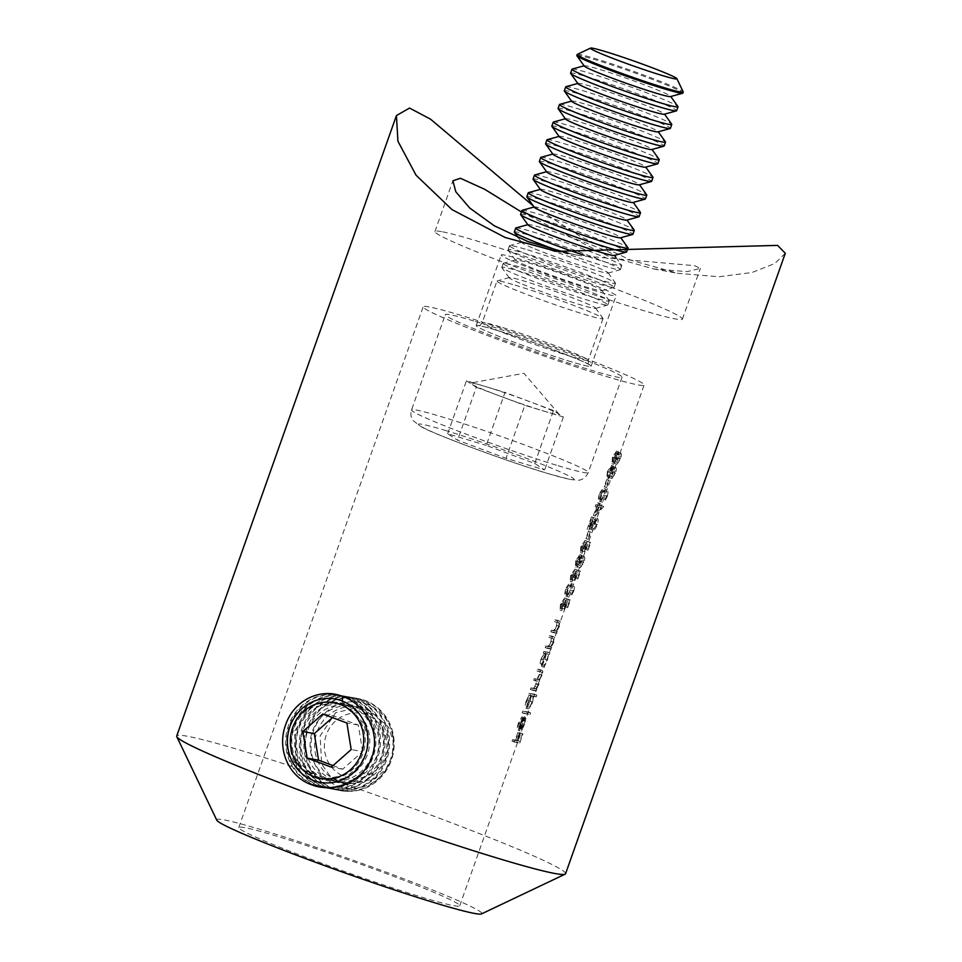 <?xml version="1.0" encoding="UTF-8"?>
<svg xmlns="http://www.w3.org/2000/svg" width="962" height="962" viewBox="0 0 962 962"><rect width="100%" height="100%" fill="white"/><g stroke="black" fill="none" stroke-linecap="round" stroke-linejoin="round"><path stroke-width="0.72" stroke-dasharray="4.81 3.61" d="M315.801 777.969L321.969 779.665L349.807 774.097L360.449 764.273L366.726 751.142L367.604 736.603L363.011 722.39L342.051 703.835L335.966 702.164L310.161 708.08L294.492 731.264L296.356 759.703L315.801 777.969M785.293 253.271L774.879 263.456L752.092 272.499L719.059 276.755L677.909 273.316L630.916 260.209L580.483 236.556L533.249 205.88M521.428 211.953L608.044 256.072L653.739 268.951L687.072 271.621L700.36 268.41L694.672 265.668L580.639 255.736L568.434 253.319M367.304 708.393L388.564 727.248L393.157 741.161L392.352 755.759L386.015 768.939L375.168 778.775L347.234 784.222L341.041 782.539L329.413 775.252L321.669 764.044L320.118 735.93L335.738 712.626L361.231 706.721L367.304 708.393M216.751 820.141A140.632 7.359 -160.5 0 1 223.797 819.84A140.632 7.359 -160.5 0 1 375.613 868.313A140.632 7.359 -160.5 0 1 481.517 913.9M565.572 873.724A206.265 10.798 19.5 0 0 404.786 805.471A206.265 10.798 19.5 0 0 187.121 736.207A206.265 10.798 19.5 0 0 176.707 736.026M441.558 231.626A131.265 6.866 19.5 0 0 434.932 231.505A131.265 6.866 19.5 0 0 537.253 274.94A131.265 6.866 19.5 0 0 675.769 319.023A131.265 6.866 19.5 0 0 682.395 319.143A131.265 6.866 19.5 0 0 580.074 275.709A131.265 6.866 19.5 0 0 441.558 231.626M504.292 255.038A60.943 3.187 19.5 0 0 501.214 254.978A60.943 3.187 19.5 0 0 548.725 275.144A60.943 3.187 19.5 0 0 613.034 295.611A60.943 3.187 19.5 0 0 616.113 295.671A60.943 3.187 19.5 0 0 568.602 275.505A60.943 3.187 19.5 0 0 504.292 255.038M479.292 325.649A60.943 3.187 19.5 0 0 476.214 325.589A60.943 3.187 19.5 0 0 523.725 345.755A60.943 3.187 19.5 0 0 588.035 366.221A60.943 3.187 19.5 0 0 591.113 366.269A60.943 3.187 19.5 0 0 543.602 346.104A60.943 3.187 19.5 0 0 479.292 325.649M512.626 739.634L512.024 741.305A117.196 6.133 19.5 0 0 516.57 741.834L519.793 732.731A117.196 6.133 -160.5 0 1 519.468 732.731L516.834 740.163A117.196 6.133 -160.5 0 1 515.668 740.079L518.302 732.659A117.196 6.133 -160.5 0 1 517.845 732.611L515.211 740.031A117.196 6.133 -160.5 0 1 512.626 739.634L514.297 740.259L513.696 741.93L512.024 741.305M518.458 722.931L517.821 724.939C517.123 728.138 517.207 729.869 518.097 730.134L519.781 728.703L522.21 723.4L523.581 717.856L522.931 716.233L518.554 728.426L520.454 729.136L518.602 728.45C517.833 728.066 517.941 726.334 518.915 723.232L521.849 716.822L518.458 722.931L520.129 723.556C518.734 727.837 518.686 730.266 519.973 730.831L517.977 730.098L519.973 730.831L522.005 729.533L519.781 728.703M522.715 711.134L522.125 712.806A117.196 6.133 19.5 0 0 526.731 713.335L527.332 711.664A117.196 6.133 -160.5 0 1 522.715 711.134L524.386 711.76L523.797 713.431L522.125 712.806M526.346 700.649L525.745 702.561C524.975 705.916 525.036 707.767 525.925 708.104C527.14 707.791 528.535 705.459 530.11 701.106L531.445 695.538A117.196 6.133 19.5 0 0 533.008 695.61L533.609 693.939A117.196 6.133 -160.5 0 1 528.992 693.41L528.403 695.081A117.196 6.133 19.5 0 0 529.136 695.213L526.346 700.649L528.018 701.274C526.611 705.639 526.539 708.14 527.801 708.802L525.793 708.056M530.94 687.902L530.351 689.574A117.196 6.133 19.5 0 0 533.97 690.079L534.559 688.395A117.196 6.133 -160.5 0 1 534.042 688.359L539.586 674.338C540.704 670.911 540.752 669.324 539.718 669.564A117.196 6.133 -160.5 0 1 537.554 669.215L536.964 670.899A117.196 6.133 19.5 0 0 539.129 671.236L541.029 671.957C542.063 671.729 542.207 672.907 541.45 675.468L539.129 674.602C537.77 678.03 536.676 679.437 535.846 678.823A117.196 6.133 -160.5 0 1 534.247 678.559L533.657 680.23A117.196 6.133 19.5 0 0 535.702 680.567L537.578 681.264C538.696 680.976 538.876 682.154 538.131 684.824L535.822 683.958C534.523 687.253 533.465 688.66 532.659 688.179A117.196 6.133 -160.5 0 1 530.94 687.902L532.611 688.527L532.022 690.199L530.351 689.574M541.185 658.729L540.596 660.641C539.814 664.008 539.874 665.848 540.764 666.185C541.991 665.872 543.386 663.552 544.949 659.198L546.308 653.619A117.196 6.133 19.5 0 0 546.861 653.667L547.45 651.995A117.196 6.133 -160.5 0 1 543.831 651.49L543.241 653.174A117.196 6.133 19.5 0 0 543.975 653.294L541.185 658.729L542.857 659.355C541.45 663.72 541.378 666.233 542.64 666.894L540.644 666.149L542.64 666.894C544.191 666.69 545.803 664.441 547.45 660.136L544.949 659.198M545.779 645.983L545.189 647.666A117.196 6.133 19.5 0 0 548.809 648.16L549.398 646.488A117.196 6.133 -160.5 0 1 548.869 646.44L551.286 641.293C552.537 637.541 552.597 635.786 551.479 636.014A117.196 6.133 -160.5 0 1 549.434 635.69L548.833 637.361A117.196 6.133 19.5 0 0 550.745 637.674L551.466 637.974L550.829 641.558L548.34 646.115L547.282 646.236A117.196 6.133 -160.5 0 1 545.779 645.983L547.462 646.608L546.861 648.292L545.189 647.666M551.382 630.182L550.793 631.854A117.196 6.133 19.5 0 0 554.401 632.359L555.002 630.675A117.196 6.133 -160.5 0 1 554.461 630.627L556.89 625.48C558.128 621.741 558.2 619.973 557.082 620.213A117.196 6.133 -160.5 0 1 555.026 619.877L554.437 621.56A117.196 6.133 19.5 0 0 556.337 621.861L557.058 622.161L556.433 625.745L553.944 630.302L552.873 630.423A117.196 6.133 -160.5 0 1 551.382 630.182L553.054 630.807L552.465 632.479L550.793 631.854M560.449 604.088L560.04 610.064L561.099 604.1L564.153 599.579L566.101 600.3L564.153 599.579L563.6 604.22L561.916 608.309L564.49 606.517L567.195 598.857A117.196 6.133 -160.5 0 1 566.871 598.857L564.622 605.206L563.287 606.156L564.141 603.956C565.415 600.264 565.62 598.244 564.73 597.907L560.449 604.088L562.133 604.713C561.062 607.984 560.954 609.98 561.82 610.726L560.04 610.064M565.656 589.417L565.007 591.714C564.658 594.937 565.079 596.404 566.245 596.091C567.219 596.777 568.602 594.744 570.418 589.971C571.981 585.233 572.089 583.044 570.743 583.405C569.865 582.876 568.482 584.126 566.618 587.169L565.656 589.417L567.327 590.043C566.065 594.817 566.377 597.089 568.289 596.861L565.86 596.007L568.289 596.861C569.817 597.727 571.608 595.827 573.689 591.185L570.418 589.971M570.634 575.348L570.225 581.325L571.272 575.36L574.338 570.839L576.274 571.56L574.338 570.839L573.785 575.48L572.101 579.569L574.663 577.777L577.38 570.117A117.196 6.133 -160.5 0 1 577.056 570.105L574.807 576.466L573.46 577.416L574.326 575.216C575.601 571.524 575.793 569.504 574.915 569.167L570.634 575.348L572.306 575.973C571.236 579.244 571.127 581.24 571.993 581.986L570.225 581.325M575.817 560.69L575.288 567.207L576.442 560.774L579.328 556.216C579.809 556.986 579.473 558.958 578.282 562.085A117.196 6.133 19.5 0 0 578.739 562.133L581.12 557.407L577.789 566.738L580.615 561.195L581.673 555.723L580.074 557.828L579.93 554.533L575.817 560.69L577.501 561.315C576.322 564.826 576.178 567.003 577.068 567.869L575.288 567.207M580.808 546.608L580.399 552.585L581.457 546.62L584.511 542.099L586.459 542.821L584.511 542.099L583.958 546.741L582.275 550.829L584.836 549.037L587.554 541.378A117.196 6.133 -160.5 0 1 587.229 541.365L584.98 547.727L583.645 548.677L584.499 546.476C585.774 542.784 585.966 540.764 585.088 540.428L580.808 546.608L582.479 547.234C581.409 550.505 581.313 552.501 582.166 553.246L580.399 552.585M591.498 516.895L587 529.581L594.396 519.3L596.933 520.238L594.396 519.3L593.686 523.388L590.728 529.353C591.57 529.1 592.676 527.092 594.035 523.304C595.237 519.877 595.574 517.989 595.021 517.628L589.021 525.697L592.099 517.003A117.196 6.133 -160.5 0 1 591.498 516.895L593.169 517.52L588.672 530.206L587 529.581M595.827 504.677L595.225 506.349A117.196 6.133 19.5 0 0 596.548 506.577L593.41 515.44L600.444 505.206A117.196 6.133 -160.5 0 1 597.679 504.978L598.436 502.825A117.196 6.133 -160.5 0 1 597.907 502.741L597.137 504.906A117.196 6.133 -160.5 0 1 595.827 504.677L597.498 505.303L596.897 506.974L595.225 506.349M599.242 494.576L598.592 496.873C598.244 500.096 598.665 501.563 599.831 501.25C600.805 501.936 602.188 499.891 604.004 495.129C605.567 490.379 605.675 488.191 604.328 488.564C603.451 488.035 602.068 489.285 600.204 492.316L599.242 494.576L600.913 495.202C599.651 499.975 599.963 502.248 601.875 502.02L599.446 501.166L601.875 502.02C603.402 502.873 605.194 500.986 607.275 496.344L604.004 495.129M607.371 471.596L606.842 478.102L607.996 471.669L610.882 467.123C611.351 467.893 611.014 469.853 609.836 472.991A117.196 6.133 19.5 0 0 610.293 473.039L612.638 468.302L615.247 469.276L612.638 468.302L609.343 477.645L612.157 472.101L613.227 466.63L611.628 468.734L611.483 465.44L607.371 471.596L609.042 472.222C607.876 475.721 607.731 477.91 608.621 478.775L606.842 478.102M612.457 457.227L611.928 463.732L613.083 457.299L615.933 452.729L617.772 453.427L615.933 452.729C616.438 453.523 616.113 455.483 614.922 458.621A117.196 6.133 19.5 0 0 615.379 458.67L617.724 453.932L620.334 454.906L617.724 453.932L614.429 463.275L617.255 457.732L618.313 452.26L616.714 454.365L616.57 451.07L612.457 457.227L614.141 457.852C612.962 461.351 612.818 463.54 613.708 464.405L611.928 463.732M429.1 306.914A117.196 6.133 19.5 0 0 423.184 306.806A117.196 6.133 19.5 0 0 514.55 345.586A117.196 6.133 19.5 0 0 638.227 384.944A117.196 6.133 19.5 0 0 644.131 385.053A117.196 6.133 19.5 0 0 552.777 346.272A117.196 6.133 19.5 0 0 429.1 306.914M244.709 827.645A117.196 6.133 19.5 0 0 238.792 827.536A117.196 6.133 19.5 0 0 330.146 866.317A117.196 6.133 19.5 0 0 453.823 905.675A117.196 6.133 19.5 0 0 459.74 905.771A117.196 6.133 19.5 0 0 368.374 866.99A117.196 6.133 19.5 0 0 244.709 827.645M541.45 675.468C539.971 678.847 538.696 680.194 537.638 679.497L535.918 679.184L535.329 680.856L537.578 681.264L535.702 680.567C536.604 680.182 536.64 681.312 535.822 683.958M532.022 690.199L536.435 690.993L537.036 689.321L536.267 689.177L538.78 684.631L539.249 680.086L542.087 675.276C543.109 671.801 542.953 670.141 541.63 670.273L539.225 669.841L538.636 671.524L541.029 671.957L539.129 671.236C539.947 670.935 539.947 672.053 539.129 674.602M546.861 648.292L551.286 649.085L551.875 647.414L551.082 647.27L553.799 642.231C554.93 638.431 554.785 636.603 553.366 636.724L551.106 636.315L550.505 637.986L553.523 638.744L553.15 642.424L550.829 641.558M552.465 632.479L556.878 633.273L557.479 631.601L556.673 631.457L559.391 626.418C560.521 622.63 560.377 620.791 558.958 620.911L556.697 620.502L556.108 622.186L559.126 622.931L558.742 626.611L556.433 625.745M613.708 464.405L614.766 457.936L617.736 453.403C618.41 454.256 618.157 456.253 616.979 459.379L620.286 454.882L619.901 458.814L616.991 464.225L620.514 458.946C621.584 455.772 621.705 453.848 620.875 453.21L618.855 455.17L618.482 451.767L616.57 451.07L618.374 451.743C616.991 451.972 615.572 454.004 614.141 457.852M618.362 452.272L620.947 453.234L618.362 452.272M608.621 478.775L609.68 472.306L612.638 467.772C613.311 468.626 613.059 470.622 611.88 473.749L615.187 469.252L614.814 473.184L611.904 478.595L615.427 473.316C616.498 470.141 616.618 468.217 615.788 467.58L613.768 469.54L613.395 466.137L611.483 465.44L613.287 466.113C611.892 466.342 610.485 468.374 609.042 472.222M613.263 466.642L615.848 467.604L613.263 466.642M607.275 496.344C608.561 491.51 608.261 489.165 606.373 489.321L604.328 488.564L606.373 489.321C604.809 488.54 602.994 490.5 600.913 495.202M588.672 530.206L596.849 520.226L596.644 524.494L593.121 530.254C594.456 530.158 595.851 528.258 597.294 524.518C598.424 521.055 598.496 519.071 597.486 518.554L595.021 517.628L597.486 518.554L590.716 526.322L589.021 525.697M582.166 553.246L583.14 547.246L586.351 542.784L586.086 547.534L584.319 551.599L588.022 550.228L590.74 542.556L590.115 542.448L587.866 548.797L585.918 549.518L586.82 547.342C588.022 543.614 588.059 541.534 586.916 541.101L585.088 540.428L586.916 541.101C585.497 541.161 584.018 543.205 582.479 547.234M577.068 567.869L578.126 561.399L581.096 556.866C581.769 557.732 581.517 559.716 580.339 562.854L583.645 558.357L583.261 562.277L580.351 567.7L583.874 562.409C584.944 559.235 585.064 557.323 584.235 556.673L582.214 558.633L581.854 555.242L579.93 554.533L581.733 555.206C580.351 555.435 578.932 557.479 577.501 561.315M581.721 555.735L584.307 556.697L581.721 555.735M571.993 581.986L572.955 575.985L576.178 571.524L575.913 576.274L574.146 580.339L577.849 578.968L580.555 571.296L579.942 571.188L577.693 577.549L575.745 578.258L576.635 576.082C577.849 572.354 577.873 570.274 576.743 569.841L574.915 569.167L576.743 569.841C575.324 569.901 573.833 571.945 572.306 575.973M571.067 583.489L572.787 584.162C571.224 583.393 569.408 585.341 567.327 590.043M561.82 610.726L562.782 604.737L565.993 600.264L565.74 605.014L563.972 609.078L567.664 607.707L570.382 600.035L569.769 599.927L567.508 606.288L565.56 606.998L566.462 604.821C567.664 601.094 567.7 599.025 566.57 598.592L564.73 597.907L566.57 598.592C565.139 598.641 563.66 600.685 562.133 604.713M557.347 620.274L559.307 620.995L557.347 620.274M551.755 636.074L553.703 636.808L551.755 636.074M539.983 669.624L541.955 670.358L539.983 669.624M522.005 729.533L524.711 724.338L525.793 718.686L524.963 716.979L523.075 716.269L524.783 716.918L520.454 729.136C519.552 728.703 519.6 726.947 520.598 723.857L518.915 723.232M607.166 479.665A117.196 6.133 -160.5 0 1 606.661 479.593L604.124 486.772A117.196 6.133 19.5 0 0 604.617 486.844L607.166 479.665L609.126 480.387L606.661 479.593M588.84 531.397A117.196 6.133 -160.5 0 1 588.347 531.325L585.798 538.516A117.196 6.133 19.5 0 0 586.303 538.576L588.84 531.397L590.8 532.118L588.347 531.325M619.901 458.814L616.943 457.708M617.58 462.554L615.019 461.592M616.991 464.225L614.429 463.275M620.514 458.946L617.255 457.732M618.855 455.17L616.714 454.365M619.059 453.042L617.051 452.296M614.309 462.722L612.529 462.061M613.984 461.111L612.289 460.473M614.766 457.936L613.083 457.299M616.979 459.379L614.922 458.621M617.592 459.499L615.379 458.67M614.814 473.184L611.856 472.077M612.493 476.924L609.932 475.962M611.904 478.595L609.343 477.645M615.427 473.316L612.157 472.101M613.768 469.54L611.628 468.734M613.972 467.424L611.952 466.666M609.223 477.092L607.431 476.43M608.898 475.481L607.202 474.843M609.68 472.306L607.996 471.669M612.638 467.772L610.846 467.099L612.638 467.772M611.88 473.749L609.836 472.991M612.505 473.869L610.293 473.039M608.501 480.278L605.964 487.469L604.124 486.772M605.964 487.469L604.617 486.844M606.577 487.578L609.126 480.387M605.783 491.005L603.727 490.235C604.821 489.886 604.821 491.498 603.715 495.069C602.272 498.689 601.178 500.192 600.42 499.579L602.477 500.336C600.949 500.613 600.637 498.917 601.551 495.25L604.004 491.438L605.783 491.005C607.262 490.812 607.563 492.544 606.673 496.176C605.026 499.711 603.631 501.106 602.477 500.336L600.42 499.579C599.182 499.987 598.989 498.328 599.867 494.624L602.248 490.776L603.727 490.235L605.783 491.005M606.673 496.176L603.715 495.069M604.004 491.438L602.248 490.776M601.551 495.25L599.867 494.624M596.897 506.974L598.304 507.227L595.165 516.089L593.41 515.44M595.165 516.089L603.583 506.758L600.312 505.543M603.583 506.758L600.444 505.206M603.703 506.421L597.679 504.978M599.518 505.663L600.276 503.511L598.436 502.825M600.276 503.511L597.907 502.741M599.651 503.403L598.893 505.555L597.137 504.906M598.893 505.555L597.498 505.303M598.304 507.227L596.548 506.577M596.945 512.914L598.917 507.347L601.551 507.816L596.945 512.914L595.105 512.229L597.077 506.661A117.196 6.133 19.5 0 0 598.989 506.866L595.105 512.229M598.917 507.347L597.077 506.661M601.551 507.816L598.989 506.866M596.644 524.494L593.686 523.388M593.71 528.571L591.317 527.681M593.121 530.254L590.728 529.353M597.294 524.518L594.035 523.304M590.716 526.322L593.794 517.628L592.099 517.003M593.794 517.628L593.169 517.52M593.746 523.412L591.81 522.703M590.187 532.01L587.638 539.201L585.798 538.516M587.638 539.201L586.303 538.576M588.263 539.309L590.8 532.118M588.022 550.228L584.836 549.037M590.74 542.556L587.554 541.378M590.115 542.448L587.229 541.365M587.866 548.797L584.98 547.727M585.918 549.518L583.645 548.677M586.82 547.342L584.499 546.476M582.768 551.563L580.988 550.901M583.14 547.246L581.457 546.62M586.086 547.534L583.958 546.741M584.319 551.599L582.275 550.829M583.261 562.277L580.302 561.171M580.952 566.017L578.378 565.067M580.351 567.7L577.789 566.738M583.874 562.409L580.615 561.195M582.214 558.633L580.074 557.828M582.419 556.517L580.411 555.759M577.669 566.185L575.889 565.524M577.344 564.574L575.649 563.948M578.126 561.399L576.442 560.774M580.339 562.854L578.282 562.085M580.952 562.962L578.739 562.133M583.645 558.357L581.084 557.395L583.645 558.357M577.849 578.968L574.663 577.777M580.555 571.296L577.38 570.117M579.942 571.188L577.056 570.105M577.693 577.549L574.807 576.466M575.745 578.258L573.46 577.416M576.635 576.082L574.326 575.216M572.582 580.302L570.815 579.641M572.955 575.985L571.272 575.36M575.913 576.274L573.785 575.48M574.146 580.339L572.101 579.569M573.689 591.185C574.975 586.351 574.675 584.006 572.787 584.162L571.067 583.477M572.198 585.846L570.141 585.076C571.236 584.728 571.236 586.339 570.129 589.922C568.686 593.542 567.592 595.033 566.834 594.42L568.891 595.189C567.364 595.466 567.051 593.77 567.965 590.091L570.418 586.279L572.198 585.846C573.677 585.654 573.977 587.385 573.087 591.017C571.44 594.552 570.045 595.947 568.891 595.189L566.834 594.42C565.596 594.829 565.403 593.181 566.281 589.465L568.662 585.617L570.141 585.076L572.198 585.846M573.087 591.017L570.129 589.922M570.418 586.279L568.662 585.617M567.965 590.091L566.281 589.465M567.664 607.707L564.49 606.517M570.382 600.035L567.195 598.857M569.769 599.927L566.871 598.857M567.508 606.288L564.622 605.206M565.56 606.998L563.287 606.156M566.462 604.821L564.141 603.956M562.409 609.042L560.642 608.393M562.782 604.737L561.099 604.1M565.74 605.014L563.6 604.22M563.972 609.078L561.916 608.309M556.878 633.273L554.401 632.359M557.479 631.601L555.002 630.675M556.673 631.457L554.461 630.627M559.391 626.418L556.89 625.48M556.697 620.502L555.026 619.877M556.108 622.186L554.437 621.56M558.188 622.558L559.126 622.931L558.188 622.558M558.742 626.611L555.928 631.048L553.944 630.302M555.928 631.048L553.054 630.807M551.286 649.085L548.809 648.16M551.875 647.414L549.398 646.488M551.082 647.27L548.869 646.44M553.799 642.231L551.286 641.293M551.106 636.315L549.434 635.69M550.505 637.986L548.833 637.361M552.585 638.359L553.523 638.744L552.585 638.359M553.15 642.424L550.336 646.849L548.34 646.115M550.336 646.849L547.462 646.608M547.45 660.136L548.52 654.449L549.338 654.593L546.861 653.667M549.338 654.593L549.927 652.921L547.45 651.995M549.927 652.921L543.831 651.49M545.502 652.116L544.913 653.799L543.241 653.174M544.913 653.799L543.975 653.294M545.682 653.932L542.857 659.355M548.52 654.449L546.308 653.619M543.422 659.391C544.696 656.048 545.923 654.316 547.113 654.196L545.238 653.499C545.983 653.895 545.767 655.783 544.6 659.15C543.398 662.469 542.315 664.261 541.353 664.514L543.229 665.211C542.291 664.658 542.352 662.722 543.422 659.391L541.738 658.766C543.037 655.435 544.203 653.679 545.238 653.499L547.113 654.196C548.087 654.689 548.027 656.625 546.921 660.016C545.658 663.311 544.42 665.055 543.229 665.211L541.353 664.514C540.56 664.02 540.692 662.109 541.738 658.766M546.921 660.016L544.6 659.15M536.435 690.993L533.97 690.079M537.036 689.321L534.559 688.395M536.267 689.177L534.042 688.359M537.554 687.397L535.137 686.495M538.78 684.631L536.279 683.693M539.249 680.086L537.097 679.28M542.087 675.276L539.586 674.338M539.225 669.841L537.554 669.215M538.636 671.524L536.964 670.899M535.918 679.184L534.247 678.559M535.329 680.856L533.657 680.23M538.131 684.824C536.736 688.071 535.509 689.417 534.475 688.864L532.611 688.527M525.793 708.068L527.801 708.802C529.353 708.609 530.952 706.361 532.611 702.044L533.633 696.356L536.279 696.825L533.008 695.61M536.279 696.825L536.868 695.153L533.609 693.939M536.868 695.153L528.992 693.41M530.663 694.035L530.074 695.706L528.403 695.081M530.074 695.706L529.136 695.213M530.832 695.851L528.018 701.274M532.611 702.044L530.11 701.106M533.633 696.356L531.445 695.538M528.583 701.31L526.899 700.685C528.198 697.354 529.365 695.586 530.399 695.406L532.275 696.103C533.249 696.608 533.188 698.544 532.082 701.923C530.808 705.23 529.581 706.962 528.391 707.13C527.441 706.577 527.513 704.629 528.583 701.31C529.858 697.955 531.084 696.223 532.275 696.103L530.495 695.43M532.082 701.923L529.761 701.057C528.559 704.376 527.477 706.168 526.515 706.421L528.391 707.13L526.515 706.421C525.721 705.928 525.853 704.016 526.899 700.685M529.761 701.057C530.928 697.691 531.132 695.803 530.399 695.406L530.495 695.442M523.797 713.431L530.002 714.55L526.731 713.335M530.002 714.55L530.591 712.878L527.332 711.664M530.591 712.878L524.386 711.76M520.598 723.857L523.304 719.011L521.548 718.349M523.304 719.011L523.581 717.472L521.849 716.822M523.581 717.472L520.129 723.556M524.711 724.338L522.21 723.4M525.793 718.686L523.581 717.856M521.067 729.064L524.735 718.698L524.206 724.158L521.067 729.064L519.107 728.33L522.775 717.965L521.885 723.292L519.107 728.33M524.735 718.698L522.775 717.965M522.546 727.597L520.358 726.779M524.206 724.158L521.885 723.292M513.696 741.93L519.745 743.025L516.57 741.834M519.745 743.025L522.967 733.922L519.793 732.731M522.967 733.922L519.468 732.731M522.354 733.814L519.72 741.233L516.834 740.163M519.72 741.233L515.668 740.079M517.857 740.896L520.49 733.477L518.302 732.659M520.49 733.477L517.845 732.611M519.877 733.369L517.243 740.788L515.211 740.031M517.243 740.788L514.297 740.259M360.762 777.933A32.816 31.205 -79.8 0 0 386.423 739.742A32.816 31.205 -79.8 0 0 350.433 713.515A32.816 31.205 -79.8 0 0 324.783 751.707A32.816 31.205 -79.8 0 0 360.762 777.933M393.169 737.217A43.446 41.306 -79.8 0 0 345.526 702.488A43.446 41.306 -79.8 0 0 311.556 753.066A43.446 41.306 -79.8 0 0 359.199 787.782A43.446 41.306 -79.8 0 0 393.169 737.217M315.115 751.971A38.54 36.64 -79.8 0 0 357.383 782.779A38.54 36.64 -79.8 0 0 387.518 737.926A38.54 36.64 -79.8 0 0 345.25 707.118A38.54 36.64 -79.8 0 0 315.115 751.971M356.914 790.644A46.873 44.577 -79.8 0 0 393.566 736.074A46.873 44.577 -79.8 0 0 357.876 698.496A46.873 44.577 -79.8 0 0 342.159 698.604A46.873 44.577 -79.8 0 0 305.495 753.174A46.873 44.577 -79.8 0 0 341.197 790.764A46.873 44.577 -79.8 0 0 356.914 790.644M392.568 735.894A46.873 44.577 -79.8 0 0 356.866 698.316A46.873 44.577 -79.8 0 0 341.149 698.424A46.873 44.577 -79.8 0 0 304.497 752.993A46.873 44.577 -79.8 0 0 340.199 790.584A46.873 44.577 -79.8 0 0 355.916 790.463A46.873 44.577 -79.8 0 0 392.568 735.894M310.558 751.154A38.54 36.64 -79.8 0 0 352.813 781.95A38.54 36.64 -79.8 0 0 382.948 737.096A38.54 36.64 -79.8 0 0 340.68 706.3A38.54 36.64 -79.8 0 0 310.558 751.154M352.345 789.826A46.873 44.577 -79.8 0 0 389.009 735.257A46.873 44.577 -79.8 0 0 353.307 697.666A46.873 44.577 -79.8 0 0 337.59 697.787A46.873 44.577 -79.8 0 0 300.938 752.356A46.873 44.577 -79.8 0 0 336.64 789.934A46.873 44.577 -79.8 0 0 352.345 789.826M387.999 735.076A46.873 44.577 -79.8 0 0 352.308 697.486A46.873 44.577 -79.8 0 0 336.592 697.606A46.873 44.577 -79.8 0 0 299.94 752.176A46.873 44.577 -79.8 0 0 335.63 789.754A46.873 44.577 -79.8 0 0 351.346 789.646A46.873 44.577 -79.8 0 0 387.999 735.076M305.988 750.324A38.54 36.64 -79.8 0 0 348.256 781.132A38.54 36.64 -79.8 0 0 378.379 736.267A38.54 36.64 -79.8 0 0 336.123 705.471A38.54 36.64 -79.8 0 0 305.988 750.324M347.787 788.996A46.873 44.577 -79.8 0 0 384.439 734.427A46.873 44.577 -79.8 0 0 348.737 696.849A46.873 44.577 -79.8 0 0 333.032 696.957A46.873 44.577 -79.8 0 0 296.368 751.526A46.873 44.577 -79.8 0 0 332.07 789.105A46.873 44.577 -79.8 0 0 347.787 788.996M383.441 734.246A46.873 44.577 -79.8 0 0 347.739 696.668A46.873 44.577 -79.8 0 0 332.022 696.777A46.873 44.577 -79.8 0 0 295.37 751.346A46.873 44.577 -79.8 0 0 331.072 788.924A46.873 44.577 -79.8 0 0 346.777 788.816A46.873 44.577 -79.8 0 0 383.441 734.246M301.431 749.506A38.54 36.64 -79.8 0 0 343.687 780.302A38.54 36.64 -79.8 0 0 373.821 735.449A38.54 36.64 -79.8 0 0 331.553 704.641A38.54 36.64 -79.8 0 0 301.431 749.506M343.218 788.179A46.873 44.577 -79.8 0 0 379.882 733.609A46.873 44.577 -79.8 0 0 344.18 696.019A46.873 44.577 -79.8 0 0 328.463 696.139A46.873 44.577 -79.8 0 0 291.811 750.697A46.873 44.577 -79.8 0 0 327.501 788.287A46.873 44.577 -79.8 0 0 343.218 788.179M378.872 733.429A46.873 44.577 -79.8 0 0 343.169 695.839A46.873 44.577 -79.8 0 0 327.465 695.947A46.873 44.577 -79.8 0 0 290.801 750.516A46.873 44.577 -79.8 0 0 326.503 788.106A46.873 44.577 -79.8 0 0 342.219 787.998A46.873 44.577 -79.8 0 0 378.872 733.429M296.861 748.676A38.54 36.64 -79.8 0 0 339.129 779.485A38.54 36.64 -79.8 0 0 369.252 734.619A38.54 36.64 -79.8 0 0 326.996 703.823A38.54 36.64 -79.8 0 0 296.861 748.676M338.66 787.349A46.873 44.577 -79.8 0 0 375.312 732.779A46.873 44.577 -79.8 0 0 339.61 695.201A46.873 44.577 -79.8 0 0 323.893 695.31A46.873 44.577 -79.8 0 0 287.241 749.879A46.873 44.577 -79.8 0 0 322.943 787.457A46.873 44.577 -79.8 0 0 338.66 787.349M374.314 732.599A46.873 44.577 -79.8 0 0 338.612 695.021A46.873 44.577 -79.8 0 0 322.895 695.129A46.873 44.577 -79.8 0 0 286.243 749.699A46.873 44.577 -79.8 0 0 321.945 787.277A46.873 44.577 -79.8 0 0 337.65 787.169A46.873 44.577 -79.8 0 0 374.314 732.599M292.304 747.859A38.54 36.64 -79.8 0 0 334.56 778.655A38.54 36.64 -79.8 0 0 364.694 733.802A38.54 36.64 -79.8 0 0 322.426 702.994A38.54 36.64 -79.8 0 0 292.304 747.859M333.032 765.584L342.712 769.191L362.602 751.635L351.178 749.566M342.712 769.191L331.289 767.135M332.443 717.604L334.199 716.053L322.763 713.996M362.602 751.635L358.345 725.071L334.199 716.053M358.345 725.071L346.909 723.003M577.308 54.389A56.253 2.946 -160.5 0 1 595.322 58.622A56.253 2.946 -160.5 0 1 651.322 77.886A56.253 2.946 -160.5 0 1 683.212 91.895M576.827 55.519A56.253 2.946 -160.5 0 1 594.961 59.632A56.253 2.946 -160.5 0 1 669.792 86.352A56.253 2.946 -160.5 0 1 682.876 93.086M584.259 66.065A45.851 2.405 -160.5 0 1 584.379 65.729A45.851 2.405 -160.5 0 1 614.141 74.05A45.851 2.405 -160.5 0 1 659.98 90.981A45.851 2.405 -160.5 0 1 670.586 96.248A45.851 2.405 -160.5 0 1 670.466 96.585M572.198 69.072A56.253 2.946 -160.5 0 1 590.103 73.34A56.253 2.946 -160.5 0 1 664.946 100.06A56.253 2.946 -160.5 0 1 677.945 106.529M570.574 73.172A56.253 2.946 -160.5 0 1 588.708 77.285A56.253 2.946 -160.5 0 1 663.539 104.004A56.253 2.946 -160.5 0 1 676.623 110.738M578.006 83.718A45.851 2.405 -160.5 0 1 578.126 83.369A45.851 2.405 -160.5 0 1 607.888 91.691A45.851 2.405 -160.5 0 1 653.739 108.634A45.851 2.405 -160.5 0 1 664.333 113.901A45.851 2.405 -160.5 0 1 664.213 114.237M565.945 86.724A56.253 2.946 -160.5 0 1 583.85 90.993A56.253 2.946 -160.5 0 1 658.693 117.713A56.253 2.946 -160.5 0 1 671.704 124.182M564.321 90.825A56.253 2.946 -160.5 0 1 582.455 94.937A56.253 2.946 -160.5 0 1 657.299 121.657A56.253 2.946 -160.5 0 1 670.382 128.379M571.753 101.371A45.851 2.405 -160.5 0 1 571.873 101.022A45.851 2.405 -160.5 0 1 601.635 109.343A45.851 2.405 -160.5 0 1 647.486 126.275A45.851 2.405 -160.5 0 1 658.092 131.553A45.851 2.405 -160.5 0 1 657.972 131.89M559.692 104.377A56.253 2.946 -160.5 0 1 577.609 108.646A56.253 2.946 -160.5 0 1 652.44 135.365A56.253 2.946 -160.5 0 1 665.451 141.835M558.068 108.478A56.253 2.946 -160.5 0 1 576.202 112.59A56.253 2.946 -160.5 0 1 651.046 139.31A56.253 2.946 -160.5 0 1 664.129 146.032M565.512 119.011A45.851 2.405 -160.5 0 1 565.632 118.675A45.851 2.405 -160.5 0 1 595.394 126.996A45.851 2.405 -160.5 0 1 641.233 143.927A45.851 2.405 -160.5 0 1 651.839 149.206A45.851 2.405 -160.5 0 1 651.719 149.543M553.439 122.03A56.253 2.946 -160.5 0 1 571.356 126.299A56.253 2.946 -160.5 0 1 646.187 153.006A56.253 2.946 -160.5 0 1 659.198 159.488M551.815 126.13A56.253 2.946 -160.5 0 1 569.961 130.243A56.253 2.946 -160.5 0 1 644.793 156.95A56.253 2.946 -160.5 0 1 657.876 163.684M559.259 136.664A45.851 2.405 -160.5 0 1 559.379 136.327A45.851 2.405 -160.5 0 1 589.141 144.649A45.851 2.405 -160.5 0 1 634.98 161.58A45.851 2.405 -160.5 0 1 645.586 166.859A45.851 2.405 -160.5 0 1 645.466 167.196M547.186 139.682A56.253 2.946 -160.5 0 1 565.103 143.951A56.253 2.946 -160.5 0 1 639.934 170.659A56.253 2.946 -160.5 0 1 652.945 177.14M545.574 143.783A56.253 2.946 -160.5 0 1 563.708 147.895A56.253 2.946 -160.5 0 1 638.54 174.603A56.253 2.946 -160.5 0 1 651.623 181.337M553.006 154.317A45.851 2.405 -160.5 0 1 553.126 153.98A45.851 2.405 -160.5 0 1 582.888 162.301A45.851 2.405 -160.5 0 1 628.727 179.233A45.851 2.405 -160.5 0 1 639.333 184.512A45.851 2.405 -160.5 0 1 639.213 184.848M540.933 157.335A56.253 2.946 -160.5 0 1 558.85 161.604A56.253 2.946 -160.5 0 1 633.681 188.311A56.253 2.946 -160.5 0 1 646.692 194.781M539.321 161.436A56.253 2.946 -160.5 0 1 557.455 165.548A56.253 2.946 -160.5 0 1 632.287 192.256A56.253 2.946 -160.5 0 1 645.37 198.99M546.753 171.97A45.851 2.405 -160.5 0 1 546.873 171.633A45.851 2.405 -160.5 0 1 576.635 179.954A45.851 2.405 -160.5 0 1 622.474 196.885A45.851 2.405 -160.5 0 1 633.08 202.164A45.851 2.405 -160.5 0 1 632.96 202.501M534.692 174.988A56.253 2.946 -160.5 0 1 552.597 179.245A56.253 2.946 -160.5 0 1 627.44 205.964A56.253 2.946 -160.5 0 1 640.439 212.434M533.068 179.088A56.253 2.946 -160.5 0 1 551.202 183.201A56.253 2.946 -160.5 0 1 626.034 209.908A56.253 2.946 -160.5 0 1 639.129 216.642M540.5 189.622A45.851 2.405 -160.5 0 1 540.62 189.286A45.851 2.405 -160.5 0 1 570.382 197.607A45.851 2.405 -160.5 0 1 616.233 214.538A45.851 2.405 -160.5 0 1 626.839 219.817A45.851 2.405 -160.5 0 1 626.719 220.154M528.439 192.64A56.253 2.946 -160.5 0 1 546.356 196.897A56.253 2.946 -160.5 0 1 621.187 223.617A56.253 2.946 -160.5 0 1 634.198 230.086M526.815 196.741A56.253 2.946 -160.5 0 1 544.949 200.842A56.253 2.946 -160.5 0 1 619.793 227.561A56.253 2.946 -160.5 0 1 632.876 234.295M534.259 207.275A45.851 2.405 -160.5 0 1 534.367 206.938A45.851 2.405 -160.5 0 1 564.141 215.26A45.851 2.405 -160.5 0 1 609.98 232.191A45.851 2.405 -160.5 0 1 620.586 237.47A45.851 2.405 -160.5 0 1 620.466 237.806M522.186 210.293A56.253 2.946 -160.5 0 1 540.103 214.55A56.253 2.946 -160.5 0 1 614.934 241.27A56.253 2.946 -160.5 0 1 627.946 247.739M520.562 214.394A56.253 2.946 -160.5 0 1 538.708 218.494A56.253 2.946 -160.5 0 1 613.54 245.214A56.253 2.946 -160.5 0 1 626.623 251.948M528.006 224.928A45.851 2.405 -160.5 0 1 528.126 224.591A45.851 2.405 -160.5 0 1 557.888 232.912A45.851 2.405 -160.5 0 1 603.727 249.843A45.851 2.405 -160.5 0 1 614.333 255.122A45.851 2.405 -160.5 0 1 614.213 255.459M515.933 227.946A56.253 2.946 -160.5 0 1 533.85 232.203A56.253 2.946 -160.5 0 1 608.681 258.922A56.253 2.946 -160.5 0 1 621.692 265.392A56.253 2.946 -160.5 0 1 621.765 265.656A56.253 2.946 -160.5 0 1 603.631 261.544A56.253 2.946 -160.5 0 1 583.898 255.219M514.321 232.046A56.253 2.946 -160.5 0 1 532.455 236.147A56.253 2.946 -160.5 0 1 607.287 262.866A56.253 2.946 -160.5 0 1 620.37 269.6A56.253 2.946 -160.5 0 1 620.153 269.757A56.253 2.946 -160.5 0 1 602.236 265.488A56.253 2.946 -160.5 0 1 560.449 251.479M532.359 247.847A45.851 2.405 -160.5 0 1 521.753 242.58A45.851 2.405 -160.5 0 1 521.873 242.244A45.851 2.405 -160.5 0 1 551.635 250.565A45.851 2.405 -160.5 0 1 597.474 267.496A45.851 2.405 -160.5 0 1 608.08 272.763A45.851 2.405 -160.5 0 1 607.96 273.112A45.851 2.405 -160.5 0 1 578.198 264.79A45.851 2.405 -160.5 0 1 532.359 247.847M527.597 249.855A56.253 2.946 -160.5 0 1 602.428 276.575A56.253 2.946 -160.5 0 1 615.439 283.044A56.253 2.946 -160.5 0 1 615.512 283.309A56.253 2.946 -160.5 0 1 597.378 279.196A56.253 2.946 -160.5 0 1 522.546 252.477A56.253 2.946 -160.5 0 1 509.463 245.743A56.253 2.946 -160.5 0 1 509.68 245.599A56.253 2.946 -160.5 0 1 527.597 249.855M601.034 280.519A56.253 2.946 -160.5 0 1 614.117 287.253A56.253 2.946 -160.5 0 1 613.9 287.41A56.253 2.946 -160.5 0 1 595.983 283.141A56.253 2.946 -160.5 0 1 521.151 256.421A56.253 2.946 -160.5 0 1 508.14 249.952A56.253 2.946 -160.5 0 1 508.068 249.699A56.253 2.946 -160.5 0 1 526.202 253.8A56.253 2.946 -160.5 0 1 601.034 280.519M526.106 265.5A45.851 2.405 -160.5 0 1 515.5 260.233A45.851 2.405 -160.5 0 1 515.62 259.896A45.851 2.405 -160.5 0 1 545.382 268.218A45.851 2.405 -160.5 0 1 591.221 285.149A45.851 2.405 -160.5 0 1 601.827 290.416A45.851 2.405 -160.5 0 1 601.707 290.752A45.851 2.405 -160.5 0 1 571.945 282.431A45.851 2.405 -160.5 0 1 526.106 265.5M521.344 267.508A56.253 2.946 -160.5 0 1 596.187 294.228A56.253 2.946 -160.5 0 1 609.187 300.697A56.253 2.946 -160.5 0 1 609.271 300.962A56.253 2.946 -160.5 0 1 591.125 296.849A56.253 2.946 -160.5 0 1 516.293 270.13A56.253 2.946 -160.5 0 1 503.21 263.396A56.253 2.946 -160.5 0 1 503.439 263.239A56.253 2.946 -160.5 0 1 521.344 267.508M594.781 298.172A56.253 2.946 -160.5 0 1 607.864 304.906A56.253 2.946 -160.5 0 1 607.647 305.05A56.253 2.946 -160.5 0 1 589.73 300.793A56.253 2.946 -160.5 0 1 514.898 274.074A56.253 2.946 -160.5 0 1 501.887 267.604A56.253 2.946 -160.5 0 1 501.815 267.34A56.253 2.946 -160.5 0 1 519.949 271.452A56.253 2.946 -160.5 0 1 594.781 298.172M519.853 283.153A45.851 2.405 -160.5 0 1 509.247 277.886A45.851 2.405 -160.5 0 1 509.367 277.537A45.851 2.405 -160.5 0 1 539.129 285.87A45.851 2.405 -160.5 0 1 584.98 302.802A45.851 2.405 -160.5 0 1 595.574 308.068A45.851 2.405 -160.5 0 1 595.454 308.405A45.851 2.405 -160.5 0 1 565.692 300.084A45.851 2.405 -160.5 0 1 519.853 283.153M515.091 285.161A56.253 2.946 -160.5 0 1 589.934 311.88A56.253 2.946 -160.5 0 1 602.946 318.35A56.253 2.946 -160.5 0 1 603.018 318.602A56.253 2.946 -160.5 0 1 584.884 314.502A56.253 2.946 -160.5 0 1 510.04 287.782A56.253 2.946 -160.5 0 1 496.957 281.048A56.253 2.946 -160.5 0 1 497.186 280.892A56.253 2.946 -160.5 0 1 515.091 285.161M534.752 463.48L553.499 410.521L563.395 416.979L544.107 411.159A47.066 2.465 -160.5 0 1 500.565 396.296A47.066 2.465 -160.5 0 1 471.368 384.018A47.066 2.465 -160.5 0 1 470.803 383.032A47.066 2.465 -160.5 0 1 485.714 386.616L505.014 392.436L486.255 445.382L534.752 463.48L544.648 469.937L506.06 458.297L457.563 440.199L447.667 433.754L486.255 445.382M475.505 321.476A93.759 4.906 -160.5 0 1 570.971 354.377A93.759 4.906 -160.5 0 1 622.041 377.224A93.759 4.906 -160.5 0 1 591.81 370.382A93.759 4.906 -160.5 0 1 496.356 337.482A93.759 4.906 -160.5 0 1 445.286 314.634A93.759 4.906 -160.5 0 1 475.505 321.476M553.499 410.521L505.014 392.436M447.667 433.754L466.426 380.796L485.714 386.616A47.066 2.465 -160.5 0 1 529.256 401.479A47.066 2.465 -160.5 0 1 558.453 413.756A47.066 2.465 -160.5 0 1 559.162 414.321A47.066 2.465 -160.5 0 1 544.107 411.159L524.807 405.339L506.06 458.297M466.426 380.796L476.322 387.253L457.563 440.199M476.322 387.253L524.807 405.339M563.395 416.979L544.648 469.937M342.051 703.835L342.28 701.045M593.987 521.945L592.111 521.236M554.653 631.096L552.873 630.423M549.049 646.897L547.282 646.236M537.638 679.497L535.846 678.823M534.475 688.864L532.659 688.179M558.056 465.704A93.759 4.906 19.5 0 0 588.287 472.546A93.759 4.906 19.5 0 0 537.217 449.699A93.759 4.906 19.5 0 0 441.75 416.799A93.759 4.906 19.5 0 0 411.532 409.956A93.759 4.906 19.5 0 0 462.602 432.804A93.759 4.906 19.5 0 0 558.056 465.704M444.985 430.327A82.504 4.317 -160.5 0 1 554.737 469.504A82.504 4.317 -160.5 0 1 547.33 473.352A82.504 4.317 -160.5 0 1 437.578 434.175A82.504 4.317 -160.5 0 1 444.985 430.327M571.464 361.82A60.943 3.187 -160.5 0 1 490.392 332.876A60.943 3.187 -160.5 0 1 495.863 330.038A60.943 3.187 -160.5 0 1 576.935 358.982A60.943 3.187 -160.5 0 1 571.464 361.82M500.336 326.852A56.253 2.946 19.5 0 0 482.202 322.739A56.253 2.946 19.5 0 0 512.842 336.447A56.253 2.946 19.5 0 0 570.117 356.193A56.253 2.946 19.5 0 0 588.251 360.293A56.253 2.946 19.5 0 0 557.611 346.585A56.253 2.946 19.5 0 0 500.336 326.852M347.234 784.222L321.969 779.665M434.932 231.505L452.898 180.772M476.214 325.589L501.214 254.978M238.792 827.536L423.184 306.806M459.74 905.771L644.131 385.053M591.113 366.269L616.113 295.671M682.395 319.143L700.36 268.41M361.231 706.721L335.966 702.164M556.457 251.371L580.639 255.736M653.739 268.951L677.909 273.316M558.742 622.691L556.782 621.969M553.15 638.503L551.19 637.77M357.876 698.496L356.866 698.316M353.307 697.666L352.308 697.486M348.737 696.849L347.739 696.668M344.18 696.019L343.169 695.839M339.61 695.201L338.612 695.021M322.943 787.457L321.945 787.277M327.501 788.287L326.503 788.106M332.07 789.105L331.072 788.924M336.64 789.934L335.63 789.754M341.197 790.764L340.199 790.584M621.765 265.656L620.37 269.6M521.873 242.244L509.68 245.599M521.753 242.58L518.29 237.746M615.512 283.309L614.117 287.253M515.62 259.896L503.439 263.239M515.5 260.233L508.14 249.952M609.271 300.962L607.864 304.906M509.367 277.537L497.186 280.892M509.247 277.886L501.887 267.604M559.162 414.321L523.965 373.304L470.803 383.032M622.041 377.224L588.287 472.546C584.752 480.05 578.823 480.242 578.559 480.218L569.889 479.473L547.835 473.532C507.539 461.688 432.058 433.345 421.524 426.948L413.107 420.659C410.846 417.436 410.317 413.876 411.532 409.956L445.286 314.634M603.018 318.602L588.251 360.293C588.371 363.949 588.708 365.476 589.261 364.851C596.56 366.342 530.627 339.923 496.067 330.11C479.208 325.108 478.03 325.613 478.547 325.637C479.292 325.986 480.507 325.024 482.202 322.739L496.957 281.048M595.454 308.405L607.647 305.05M595.574 308.068L602.946 318.35M503.21 263.396L501.815 267.34M601.707 290.752L613.9 287.41M601.827 290.416L609.187 300.697M509.463 245.743L508.068 249.699M607.96 273.112L620.153 269.757M608.08 272.763L615.439 283.044M615.812 257.179L621.692 265.392"/><path stroke-width="1.44" d="M342.652 696.428C365.933 704.509 380.844 733.513 371.921 756.938C364.081 780.855 334.331 793.854 311.399 784.691C287.975 776.562 276.791 748.268 285.654 724.771C293.566 700.925 319.649 687.241 342.652 696.428L342.28 701.045M533.249 205.88L430.579 119.204L409.559 108.057L396.428 115.56L397.931 141.222L416.041 175.192L451.996 209.608L505.17 237.494L556.457 251.371L777.609 245.394L785.293 253.271L565.572 873.724A206.265 10.798 19.5 0 1 565.115 874.169A206.265 10.798 19.5 0 1 555.17 873.544A206.265 10.798 19.5 0 1 342.532 806.096A206.265 10.798 19.5 0 1 176.792 736.651A206.265 10.798 19.5 0 1 176.707 736.026L396.428 115.56M568.434 253.319L528.03 241.618L494.252 225.757L469.697 208.008L455.82 191.787L452.898 180.772L460.449 178.271L484.632 189.273L521.428 211.953M565.115 874.169L481.517 913.9A140.632 7.359 -160.5 0 1 474.735 913.479A140.632 7.359 -160.5 0 1 329.762 867.496A140.632 7.359 -160.5 0 1 216.751 820.141L176.792 736.651M367.424 732.96A42.304 40.224 100.2 0 1 334.343 782.214A42.304 40.224 100.2 0 1 287.951 748.4A42.304 40.224 100.2 0 1 321.031 699.146A42.304 40.224 100.2 0 1 367.424 732.96M333.092 778.39A38.54 36.64 -79.8 0 0 363.227 733.537A38.54 36.64 -79.8 0 0 320.959 702.729A38.54 36.64 -79.8 0 0 290.825 747.582A38.54 36.64 -79.8 0 0 333.092 778.39M351.178 749.566L346.909 723.003L322.763 713.996L302.874 731.553L307.143 758.116L331.289 767.135L351.178 749.566M307.143 758.116L318.566 760.184L333.032 765.584M318.566 760.184L314.309 733.621L302.874 731.553M314.309 733.621L332.443 717.604M676.887 78.668L683.212 91.895A56.253 2.946 -160.5 0 1 683.236 92.075A56.253 2.946 -160.5 0 1 665.103 87.963A56.253 2.946 -160.5 0 1 607.828 68.218A56.253 2.946 -160.5 0 1 577.176 54.509A56.253 2.946 -160.5 0 1 577.308 54.389L590.548 48.1A45.851 2.405 -160.5 0 1 605.23 51.551A45.851 2.405 -160.5 0 1 650.889 67.244A45.851 2.405 -160.5 0 1 676.887 78.668A45.851 2.405 -160.5 0 1 662.121 75.469A45.851 2.405 -160.5 0 1 614.405 58.983A45.851 2.405 -160.5 0 1 590.548 48.1M683.236 92.075L682.876 93.086A56.253 2.946 -160.5 0 1 682.659 93.242A56.253 2.946 -160.5 0 1 664.742 88.973A56.253 2.946 -160.5 0 1 589.91 62.253A56.253 2.946 -160.5 0 1 576.899 55.784A56.253 2.946 -160.5 0 1 576.827 55.519L577.176 54.509M682.659 93.242L670.466 96.585A45.851 2.405 -160.5 0 1 640.704 88.263A45.851 2.405 -160.5 0 1 594.865 71.332A45.851 2.405 -160.5 0 1 584.259 66.065L576.899 55.784M670.767 96.513L677.945 106.529A56.253 2.946 -160.5 0 1 678.03 106.794A56.253 2.946 -160.5 0 1 659.884 102.681A56.253 2.946 -160.5 0 1 585.052 75.962A56.253 2.946 -160.5 0 1 571.969 69.228A56.253 2.946 -160.5 0 1 572.198 69.072L584.078 65.801M678.03 106.794L676.623 110.738A56.253 2.946 -160.5 0 1 676.406 110.883A56.253 2.946 -160.5 0 1 658.489 106.626A56.253 2.946 -160.5 0 1 583.657 79.906A56.253 2.946 -160.5 0 1 570.646 73.437A56.253 2.946 -160.5 0 1 570.574 73.172L571.969 69.228M676.406 110.883L664.213 114.237A45.851 2.405 -160.5 0 1 634.451 105.916A45.851 2.405 -160.5 0 1 588.612 88.985A45.851 2.405 -160.5 0 1 578.006 83.718L570.646 73.437M664.526 114.153L671.704 124.182A56.253 2.946 -160.5 0 1 671.777 124.435A56.253 2.946 -160.5 0 1 653.643 120.334A56.253 2.946 -160.5 0 1 578.799 93.615A56.253 2.946 -160.5 0 1 565.716 86.881A56.253 2.946 -160.5 0 1 565.945 86.724L577.825 83.454M671.777 124.435L670.382 128.379A56.253 2.946 -160.5 0 1 670.153 128.535A56.253 2.946 -160.5 0 1 652.236 124.278A56.253 2.946 -160.5 0 1 577.404 97.559A56.253 2.946 -160.5 0 1 564.393 91.089A56.253 2.946 -160.5 0 1 564.321 90.825L565.716 86.881M670.153 128.535L657.972 131.89A45.851 2.405 -160.5 0 1 628.21 123.569A45.851 2.405 -160.5 0 1 582.359 106.638A45.851 2.405 -160.5 0 1 571.753 101.371L564.393 91.089M658.273 131.806L665.451 141.835A56.253 2.946 -160.5 0 1 665.524 142.087A56.253 2.946 -160.5 0 1 647.39 137.987A56.253 2.946 -160.5 0 1 572.558 111.267A56.253 2.946 -160.5 0 1 559.463 104.533A56.253 2.946 -160.5 0 1 559.692 104.377L571.572 101.106M665.524 142.087L664.129 146.032A56.253 2.946 -160.5 0 1 663.9 146.188A56.253 2.946 -160.5 0 1 645.995 141.931A56.253 2.946 -160.5 0 1 571.151 115.212A56.253 2.946 -160.5 0 1 558.14 108.742A56.253 2.946 -160.5 0 1 558.068 108.478L559.463 104.533M663.9 146.188L651.719 149.543A45.851 2.405 -160.5 0 1 621.957 141.222A45.851 2.405 -160.5 0 1 576.106 124.29A45.851 2.405 -160.5 0 1 565.512 119.011L558.14 108.742M652.02 149.459L659.198 159.488A56.253 2.946 -160.5 0 1 659.271 159.74A56.253 2.946 -160.5 0 1 641.137 155.64A56.253 2.946 -160.5 0 1 566.305 128.92A56.253 2.946 -160.5 0 1 553.222 122.186A56.253 2.946 -160.5 0 1 553.439 122.03L565.319 118.759M659.271 159.74L657.876 163.684A56.253 2.946 -160.5 0 1 657.659 163.841A56.253 2.946 -160.5 0 1 639.742 159.584A56.253 2.946 -160.5 0 1 564.91 132.864A56.253 2.946 -160.5 0 1 551.899 126.395A56.253 2.946 -160.5 0 1 551.815 126.13L553.222 122.186M657.659 163.841L645.466 167.196A45.851 2.405 -160.5 0 1 615.704 158.874A45.851 2.405 -160.5 0 1 569.865 141.943A45.851 2.405 -160.5 0 1 559.259 136.664L551.899 126.395M645.767 167.111L652.945 177.14A56.253 2.946 -160.5 0 1 653.018 177.393A56.253 2.946 -160.5 0 1 634.884 173.28A56.253 2.946 -160.5 0 1 560.052 146.573A56.253 2.946 -160.5 0 1 546.969 139.839A56.253 2.946 -160.5 0 1 547.186 139.682L559.078 136.412M653.018 177.393L651.623 181.337A56.253 2.946 -160.5 0 1 651.406 181.493A56.253 2.946 -160.5 0 1 633.489 177.236A56.253 2.946 -160.5 0 1 558.657 150.517A56.253 2.946 -160.5 0 1 545.646 144.047A56.253 2.946 -160.5 0 1 545.574 143.783L546.969 139.839M651.406 181.493L639.213 184.848A45.851 2.405 -160.5 0 1 609.451 176.527A45.851 2.405 -160.5 0 1 563.612 159.596A45.851 2.405 -160.5 0 1 553.006 154.317L545.646 144.047M639.514 184.764L646.692 194.781A56.253 2.946 -160.5 0 1 646.777 195.045A56.253 2.946 -160.5 0 1 628.631 190.933A56.253 2.946 -160.5 0 1 553.799 164.225A56.253 2.946 -160.5 0 1 540.716 157.491A56.253 2.946 -160.5 0 1 540.933 157.335L552.825 154.064M646.777 195.045L645.37 198.99A56.253 2.946 -160.5 0 1 645.153 199.146A56.253 2.946 -160.5 0 1 627.236 194.877A56.253 2.946 -160.5 0 1 552.404 168.17A56.253 2.946 -160.5 0 1 539.393 161.7A56.253 2.946 -160.5 0 1 539.321 161.436L540.716 157.491M645.153 199.146L632.96 202.501A45.851 2.405 -160.5 0 1 603.198 194.18A45.851 2.405 -160.5 0 1 557.359 177.248A45.851 2.405 -160.5 0 1 546.753 171.97L539.393 161.7M633.273 202.417L640.439 212.434A56.253 2.946 -160.5 0 1 640.524 212.698A56.253 2.946 -160.5 0 1 622.39 208.586A56.253 2.946 -160.5 0 1 547.546 181.878A56.253 2.946 -160.5 0 1 534.463 175.144A56.253 2.946 -160.5 0 1 534.692 174.988L546.572 171.717M640.524 212.698L639.129 216.642A56.253 2.946 -160.5 0 1 638.9 216.799A56.253 2.946 -160.5 0 1 620.983 212.53A56.253 2.946 -160.5 0 1 546.151 185.822A56.253 2.946 -160.5 0 1 533.14 179.353A56.253 2.946 -160.5 0 1 533.068 179.088L534.463 175.144M638.9 216.799L626.719 220.154A45.851 2.405 -160.5 0 1 596.957 211.832A45.851 2.405 -160.5 0 1 551.106 194.901A45.851 2.405 -160.5 0 1 540.5 189.622L533.14 179.353M627.02 220.07L634.198 230.086A56.253 2.946 -160.5 0 1 634.271 230.351A56.253 2.946 -160.5 0 1 616.137 226.238A56.253 2.946 -160.5 0 1 541.293 199.531A56.253 2.946 -160.5 0 1 528.21 192.797A56.253 2.946 -160.5 0 1 528.439 192.64L540.319 189.37M634.271 230.351L632.876 234.295A56.253 2.946 -160.5 0 1 632.647 234.451A56.253 2.946 -160.5 0 1 614.742 230.183A56.253 2.946 -160.5 0 1 539.898 203.475A56.253 2.946 -160.5 0 1 526.887 196.994A56.253 2.946 -160.5 0 1 526.815 196.741L528.21 192.797M632.647 234.451L620.466 237.806A45.851 2.405 -160.5 0 1 590.704 229.485A45.851 2.405 -160.5 0 1 544.853 212.554A45.851 2.405 -160.5 0 1 534.259 207.275L526.887 196.994M620.767 237.722L627.946 247.739A56.253 2.946 -160.5 0 1 628.018 248.004A56.253 2.946 -160.5 0 1 609.884 243.891A56.253 2.946 -160.5 0 1 535.052 217.171A56.253 2.946 -160.5 0 1 521.969 210.45A56.253 2.946 -160.5 0 1 522.186 210.293L534.066 207.022M628.018 248.004L626.623 251.948A56.253 2.946 -160.5 0 1 626.394 252.104A56.253 2.946 -160.5 0 1 608.489 247.835A56.253 2.946 -160.5 0 1 533.645 221.116A56.253 2.946 -160.5 0 1 520.646 214.646A56.253 2.946 -160.5 0 1 520.562 214.394L521.969 210.45M626.394 252.104L614.213 255.459A45.851 2.405 -160.5 0 1 584.451 247.138A45.851 2.405 -160.5 0 1 538.612 230.207A45.851 2.405 -160.5 0 1 528.006 224.928L520.646 214.646M583.898 255.219A56.253 2.946 -160.5 0 1 528.799 234.824A56.253 2.946 -160.5 0 1 515.716 228.102A56.253 2.946 -160.5 0 1 515.933 227.946L527.813 224.675M560.449 251.479A56.253 2.946 -160.5 0 1 527.404 238.768A56.253 2.946 -160.5 0 1 514.393 232.299A56.253 2.946 -160.5 0 1 514.321 232.046L515.716 228.102M518.29 237.746L514.393 232.299M614.514 255.375L615.812 257.179"/></g></svg>
